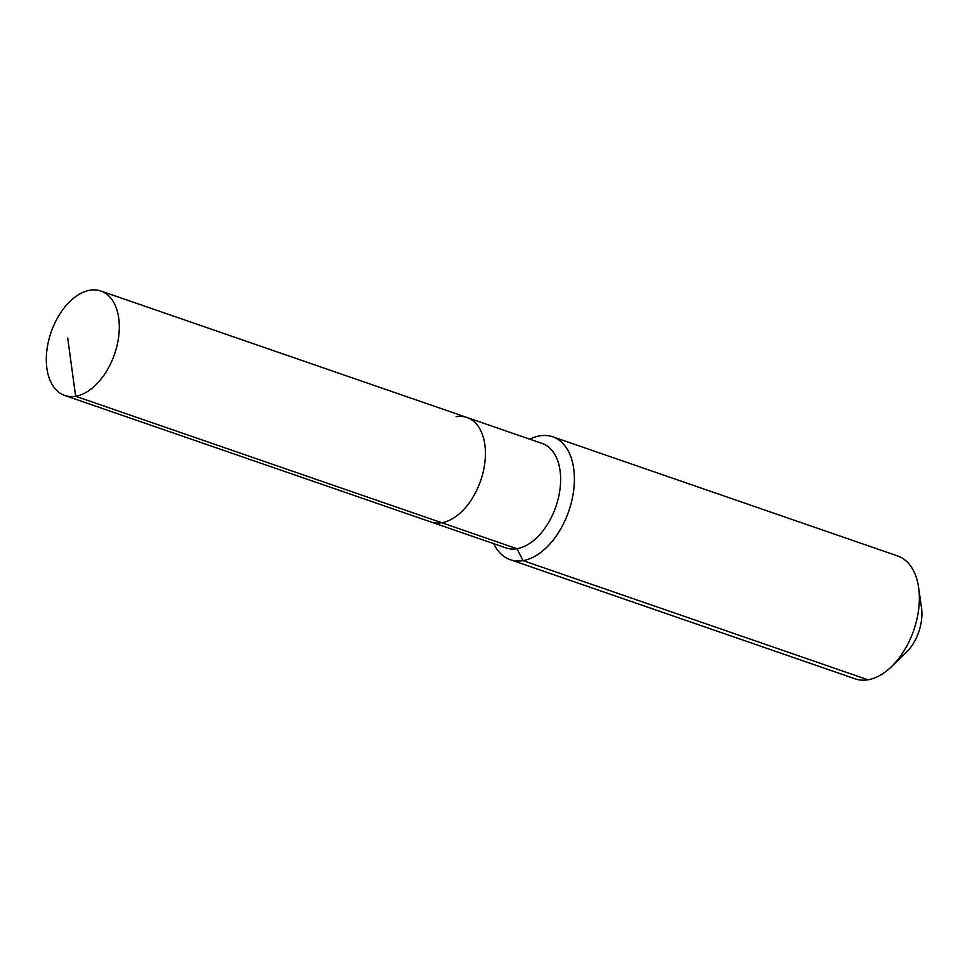 <?xml version="1.0" encoding="UTF-8"?>
<svg xmlns="http://www.w3.org/2000/svg" width="970" height="970" viewBox="0 0 970 970"><rect width="100%" height="100%" fill="white"/><g stroke="black" fill="none" stroke-linecap="round" stroke-linejoin="round"><path stroke-width="1.45" d="M493.754 543.673A65.014 39.491 -70.9 0 0 510.232 559.678A65.014 39.491 -70.9 0 0 523.024 560.624L516.962 548.729A55.266 33.562 -70.9 0 1 506.085 547.929L430.886 521.957A55.266 33.562 -70.9 0 0 441.762 522.745L75.636 396.269A55.266 33.562 -70.9 0 0 116.994 345.757A55.266 33.562 -70.9 0 0 100.856 291.012A55.266 33.562 -70.9 0 0 89.98 290.212A55.266 33.562 -70.9 0 0 48.621 340.725A55.266 33.562 -70.9 0 0 64.76 395.469A55.266 33.562 -70.9 0 0 75.636 396.269L67.706 338.021M64.76 395.469L430.886 521.957A55.266 33.562 -70.9 0 0 441.762 522.745A55.266 33.562 -70.9 0 0 483.121 472.232A55.266 33.562 -70.9 0 0 466.97 417.488A55.266 33.562 -70.9 0 0 456.094 416.688M466.97 417.488A55.266 33.562 -70.9 0 1 483.121 472.232A55.266 33.562 -70.9 0 1 441.762 522.745L516.962 548.729A55.266 33.562 -70.9 0 0 558.32 498.216A55.266 33.562 -70.9 0 0 542.182 443.472L100.856 291.012M510.232 559.678L855.201 678.854A65.014 39.491 -70.9 0 0 867.992 679.788L523.024 560.624A65.014 39.491 -70.9 0 0 571.682 501.187A65.014 39.491 -70.9 0 0 552.682 436.779A65.014 39.491 -70.9 0 0 539.89 435.845A65.014 39.491 -70.9 0 0 529.838 439.204M867.992 679.788A65.014 39.491 -70.9 0 0 891.272 666.863A65.014 39.491 -70.9 0 0 918.638 587.65A65.014 39.491 -70.9 0 0 897.65 555.955L552.682 436.779M891.272 666.863L905.992 652.737A36.836 22.371 -70.9 0 0 921.5 607.85L918.638 587.65"/></g></svg>
